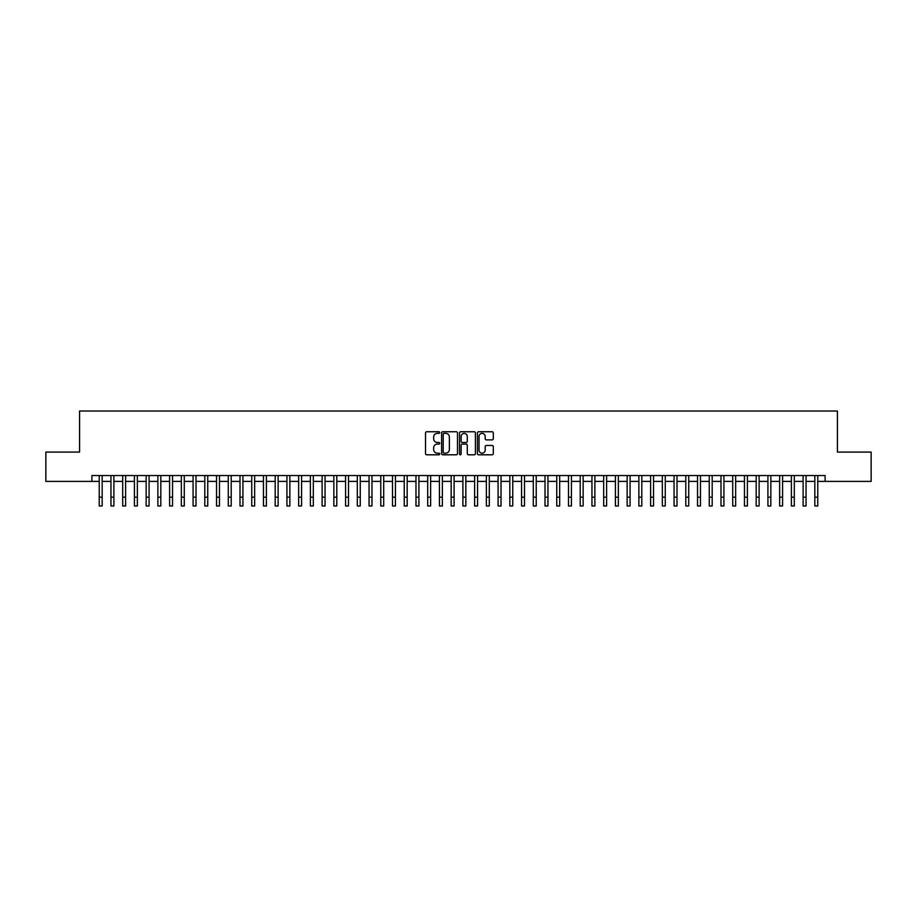 <?xml version="1.0" encoding="UTF-8"?>
<svg xmlns="http://www.w3.org/2000/svg" width="917" height="917" viewBox="0 0 917 917"><rect width="100%" height="100%" fill="white"/><g stroke="black" fill="none" stroke-linecap="round" stroke-linejoin="round"><path stroke-width="1.38" d="M439.736 432.572A0.802 0.802 0 0 0 438.922 431.758L426.692 431.758A1.146 1.146 0 0 0 425.534 432.916L425.534 453.64A1.146 1.146 0 0 0 426.692 454.798L438.922 454.798A0.802 0.802 0 0 0 439.736 453.984A0.802 0.802 0 0 0 438.922 453.181L437.34 453.181A3.679 3.679 0 0 1 433.661 449.502L433.661 447.771A3.679 3.679 0 0 1 437.34 444.08L438.922 444.08A0.802 0.802 0 0 0 439.736 443.278A0.802 0.802 0 0 0 438.922 442.475L437.34 442.475A3.679 3.679 0 0 1 433.661 438.785L433.661 437.065A3.679 3.679 0 0 1 437.34 433.374L438.922 433.374A0.802 0.802 0 0 0 439.736 432.572M492.154 439.885A1.146 1.146 0 0 0 493.3 438.727L493.3 432.916A1.146 1.146 0 0 0 492.154 431.758L478.559 431.758A1.146 1.146 0 0 0 477.413 432.916L477.413 453.64A1.146 1.146 0 0 0 478.559 454.798L492.154 454.798A1.146 1.146 0 0 0 493.3 453.64L493.3 446.613A1.146 1.146 0 0 0 492.154 445.467L486.342 445.467A1.146 1.146 0 0 0 485.185 446.613L485.185 450.098A3.083 3.083 0 0 1 482.101 453.181A3.083 3.083 0 0 1 479.029 450.098L479.029 436.458A3.083 3.083 0 0 1 482.101 433.374A3.083 3.083 0 0 1 485.185 436.458L485.185 438.727A1.146 1.146 0 0 0 486.342 439.885L492.154 439.885M91.895 481.402L45.85 481.402L45.85 452.081L79.573 452.081L79.573 411.022L837.427 411.022L837.427 452.081L871.15 452.081L871.15 481.402L825.105 481.402L825.105 475.545L91.895 475.545L91.895 481.402L99.231 481.402M457.491 432.916A1.146 1.146 0 0 0 456.345 431.758L442.751 431.758A1.146 1.146 0 0 0 441.604 432.916L441.604 453.64A1.146 1.146 0 0 0 442.751 454.798L456.345 454.798A1.146 1.146 0 0 0 457.491 453.64L457.491 432.916M460.655 431.758L474.249 431.758A1.146 1.146 0 0 1 475.396 432.916L475.396 453.64A1.146 1.146 0 0 1 474.249 454.798L468.427 454.798A1.146 1.146 0 0 1 467.28 453.64L467.28 445.238A1.146 1.146 0 0 0 466.134 444.08L462.271 444.08A1.146 1.146 0 0 0 461.125 445.238L461.125 453.984A0.802 0.802 0 0 1 460.311 454.798A0.802 0.802 0 0 1 459.509 453.984L459.509 432.916A1.146 1.146 0 0 1 460.655 431.758M102.165 481.402L110.957 481.402M113.891 481.402L122.695 481.402M125.618 481.402L134.421 481.402M137.355 481.402L146.158 481.402M149.081 481.402L157.884 481.402M160.819 481.402L169.611 481.402M172.545 481.402L181.348 481.402M184.283 481.402L193.074 481.402M196.009 481.402L204.812 481.402M207.746 481.402L216.538 481.402M219.472 481.402L228.276 481.402M231.21 481.402L240.002 481.402M242.936 481.402L251.739 481.402M254.662 481.402L263.466 481.402M266.4 481.402L275.203 481.402M278.126 481.402L286.929 481.402M289.864 481.402L298.655 481.402M301.59 481.402L310.393 481.402M313.327 481.402L322.119 481.402M325.054 481.402L333.857 481.402M336.791 481.402L345.583 481.402M348.517 481.402L357.321 481.402M360.255 481.402L369.047 481.402M371.981 481.402L380.784 481.402M383.707 481.402L392.51 481.402M395.445 481.402L404.248 481.402M407.171 481.402L415.974 481.402M418.909 481.402L427.7 481.402M430.635 481.402L439.438 481.402M442.372 481.402L451.164 481.402M454.098 481.402L462.902 481.402M465.836 481.402L474.628 481.402M477.562 481.402L486.365 481.402M489.3 481.402L498.091 481.402M501.026 481.402L509.829 481.402M512.752 481.402L521.555 481.402M524.49 481.402L533.293 481.402M536.216 481.402L545.019 481.402M547.953 481.402L556.745 481.402M559.679 481.402L568.483 481.402M571.417 481.402L580.209 481.402M583.143 481.402L591.946 481.402M594.881 481.402L603.673 481.402M606.607 481.402L615.41 481.402M618.345 481.402L627.136 481.402M630.071 481.402L638.874 481.402M641.797 481.402L650.6 481.402M653.534 481.402L662.338 481.402M665.261 481.402L674.064 481.402M676.998 481.402L685.79 481.402M688.724 481.402L697.528 481.402M700.462 481.402L709.254 481.402M712.188 481.402L720.991 481.402M723.926 481.402L732.717 481.402M735.652 481.402L744.455 481.402M747.389 481.402L756.181 481.402M759.116 481.402L767.919 481.402M770.842 481.402L779.645 481.402M782.579 481.402L791.382 481.402M794.305 481.402L803.109 481.402M806.043 481.402L814.835 481.402M817.769 481.402L825.105 481.402M444.023 433.374A0.802 0.802 0 0 0 443.209 434.177L443.209 452.379A0.802 0.802 0 0 0 444.023 453.181L445.685 453.181A3.679 3.679 0 0 0 449.376 449.502L449.376 437.065A3.679 3.679 0 0 0 445.685 433.374L444.023 433.374M467.28 436.515A3.083 3.083 0 0 0 464.197 433.432A3.083 3.083 0 0 0 461.125 436.515L461.125 441.318A1.146 1.146 0 0 0 462.271 442.475L466.134 442.475A1.146 1.146 0 0 0 467.28 441.318L467.28 436.515M99.231 497.186L102.165 497.186L102.165 505.978L99.231 505.978L99.231 475.545M102.165 497.186L102.165 475.545M110.957 497.186L113.891 497.186L113.891 505.978L110.957 505.978L110.957 475.545M113.891 497.186L113.891 475.545M122.695 497.186L125.618 497.186L125.618 505.978L122.695 505.978L122.695 475.545M125.618 497.186L125.618 475.545M134.421 497.186L137.355 497.186L137.355 505.978L134.421 505.978L134.421 475.545M137.355 497.186L137.355 475.545M146.158 497.186L149.081 497.186L149.081 505.978L146.158 505.978L146.158 475.545M149.081 497.186L149.081 475.545M157.884 497.186L160.819 497.186L160.819 505.978L157.884 505.978L157.884 475.545M160.819 497.186L160.819 475.545M169.611 497.186L172.545 497.186L172.545 505.978L169.611 505.978L169.611 475.545M172.545 497.186L172.545 475.545M181.348 497.186L184.283 497.186L184.283 505.978L181.348 505.978L181.348 475.545M184.283 497.186L184.283 475.545M193.074 497.186L196.009 497.186L196.009 505.978L193.074 505.978L193.074 475.545M196.009 497.186L196.009 475.545M204.812 497.186L207.746 497.186L207.746 505.978L204.812 505.978L204.812 475.545M207.746 497.186L207.746 475.545M216.538 497.186L219.472 497.186L219.472 505.978L216.538 505.978L216.538 475.545M219.472 497.186L219.472 475.545M228.276 497.186L231.21 497.186L231.21 505.978L228.276 505.978L228.276 475.545M231.21 497.186L231.21 475.545M240.002 497.186L242.936 497.186L242.936 505.978L240.002 505.978L240.002 475.545M242.936 497.186L242.936 475.545M251.739 497.186L254.662 497.186L254.662 505.978L251.739 505.978L251.739 475.545M254.662 497.186L254.662 475.545M263.466 497.186L266.4 497.186L266.4 505.978L263.466 505.978L263.466 475.545M266.4 497.186L266.4 475.545M275.203 497.186L278.126 497.186L278.126 505.978L275.203 505.978L275.203 475.545M278.126 497.186L278.126 475.545M286.929 497.186L289.864 497.186L289.864 505.978L286.929 505.978L286.929 475.545M289.864 497.186L289.864 475.545M298.655 497.186L301.59 497.186L301.59 505.978L298.655 505.978L298.655 475.545M301.59 497.186L301.59 475.545M310.393 497.186L313.327 497.186L313.327 505.978L310.393 505.978L310.393 475.545M313.327 497.186L313.327 475.545M322.119 497.186L325.054 497.186L325.054 505.978L322.119 505.978L322.119 475.545M325.054 497.186L325.054 475.545M333.857 497.186L336.791 497.186L336.791 505.978L333.857 505.978L333.857 475.545M336.791 497.186L336.791 475.545M345.583 497.186L348.517 497.186L348.517 505.978L345.583 505.978L345.583 475.545M348.517 497.186L348.517 475.545M357.321 497.186L360.255 497.186L360.255 505.978L357.321 505.978L357.321 475.545M360.255 497.186L360.255 475.545M369.047 497.186L371.981 497.186L371.981 505.978L369.047 505.978L369.047 475.545M371.981 497.186L371.981 475.545M380.784 497.186L383.707 497.186L383.707 505.978L380.784 505.978L380.784 475.545M383.707 497.186L383.707 475.545M392.51 497.186L395.445 497.186L395.445 505.978L392.51 505.978L392.51 475.545M395.445 497.186L395.445 475.545M404.248 497.186L407.171 497.186L407.171 505.978L404.248 505.978L404.248 475.545M407.171 497.186L407.171 475.545M415.974 497.186L418.909 497.186L418.909 505.978L415.974 505.978L415.974 475.545M418.909 497.186L418.909 475.545M427.7 497.186L430.635 497.186L430.635 505.978L427.7 505.978L427.7 475.545M430.635 497.186L430.635 475.545M439.438 497.186L442.372 497.186L442.372 505.978L439.438 505.978L439.438 475.545M442.372 497.186L442.372 475.545M451.164 497.186L454.098 497.186L454.098 505.978L451.164 505.978L451.164 475.545M454.098 497.186L454.098 475.545M462.902 497.186L465.836 497.186L465.836 505.978L462.902 505.978L462.902 475.545M465.836 497.186L465.836 475.545M474.628 497.186L477.562 497.186L477.562 505.978L474.628 505.978L474.628 475.545M477.562 497.186L477.562 475.545M486.365 497.186L489.3 497.186L489.3 505.978L486.365 505.978L486.365 475.545M489.3 497.186L489.3 475.545M498.091 497.186L501.026 497.186L501.026 505.978L498.091 505.978L498.091 475.545M501.026 497.186L501.026 475.545M509.829 497.186L512.752 497.186L512.752 505.978L509.829 505.978L509.829 475.545M512.752 497.186L512.752 475.545M521.555 497.186L524.49 497.186L524.49 505.978L521.555 505.978L521.555 475.545M524.49 497.186L524.49 475.545M533.293 497.186L536.216 497.186L536.216 505.978L533.293 505.978L533.293 475.545M536.216 497.186L536.216 475.545M545.019 497.186L547.953 497.186L547.953 505.978L545.019 505.978L545.019 475.545M547.953 497.186L547.953 475.545M556.745 497.186L559.679 497.186L559.679 505.978L556.745 505.978L556.745 475.545M559.679 497.186L559.679 475.545M568.483 497.186L571.417 497.186L571.417 505.978L568.483 505.978L568.483 475.545M571.417 497.186L571.417 475.545M580.209 497.186L583.143 497.186L583.143 505.978L580.209 505.978L580.209 475.545M583.143 497.186L583.143 475.545M591.946 497.186L594.881 497.186L594.881 505.978L591.946 505.978L591.946 475.545M594.881 497.186L594.881 475.545M603.673 497.186L606.607 497.186L606.607 505.978L603.673 505.978L603.673 475.545M606.607 497.186L606.607 475.545M615.41 497.186L618.345 497.186L618.345 505.978L615.41 505.978L615.41 475.545M618.345 497.186L618.345 475.545M627.136 497.186L630.071 497.186L630.071 505.978L627.136 505.978L627.136 475.545M630.071 497.186L630.071 475.545M638.874 497.186L641.797 497.186L641.797 505.978L638.874 505.978L638.874 475.545M641.797 497.186L641.797 475.545M650.6 497.186L653.534 497.186L653.534 505.978L650.6 505.978L650.6 475.545M653.534 497.186L653.534 475.545M662.338 497.186L665.261 497.186L665.261 505.978L662.338 505.978L662.338 475.545M665.261 497.186L665.261 475.545M674.064 497.186L676.998 497.186L676.998 505.978L674.064 505.978L674.064 475.545M676.998 497.186L676.998 475.545M685.79 497.186L688.724 497.186L688.724 505.978L685.79 505.978L685.79 475.545M688.724 497.186L688.724 475.545M697.528 497.186L700.462 497.186L700.462 505.978L697.528 505.978L697.528 475.545M700.462 497.186L700.462 475.545M709.254 497.186L712.188 497.186L712.188 505.978L709.254 505.978L709.254 475.545M712.188 497.186L712.188 475.545M720.991 497.186L723.926 497.186L723.926 505.978L720.991 505.978L720.991 475.545M723.926 497.186L723.926 475.545M732.717 497.186L735.652 497.186L735.652 505.978L732.717 505.978L732.717 475.545M735.652 497.186L735.652 475.545M744.455 497.186L747.389 497.186L747.389 505.978L744.455 505.978L744.455 475.545M747.389 497.186L747.389 475.545M756.181 497.186L759.116 497.186L759.116 505.978L756.181 505.978L756.181 475.545M759.116 497.186L759.116 475.545M767.919 497.186L770.842 497.186L770.842 505.978L767.919 505.978L767.919 475.545M770.842 497.186L770.842 475.545M779.645 497.186L782.579 497.186L782.579 505.978L779.645 505.978L779.645 475.545M782.579 497.186L782.579 475.545M791.382 497.186L794.305 497.186L794.305 505.978L791.382 505.978L791.382 475.545M794.305 497.186L794.305 475.545M803.109 497.186L806.043 497.186L806.043 505.978L803.109 505.978L803.109 475.545M806.043 497.186L806.043 475.545M814.835 497.186L817.769 497.186L817.769 505.978L814.835 505.978L814.835 475.545M817.769 497.186L817.769 475.545"/></g></svg>

